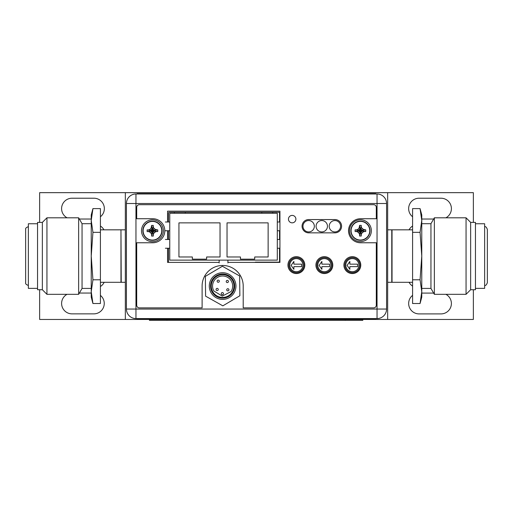 <?xml version="1.0" encoding="UTF-8"?>
<svg xmlns="http://www.w3.org/2000/svg" width="513" height="513" viewBox="0 0 513 513"><rect width="100%" height="100%" fill="white"/><g stroke="black" fill="none" stroke-linecap="round" stroke-linejoin="round"><path stroke-width="0.77" d="M227.907 262.97L227.907 260.129L277.309 260.129L277.309 213.261L169.758 213.261L169.758 260.129L219.16 260.129L219.16 262.97M219.16 260.129L227.907 260.129M268.132 256.981L268.132 222.879L227.035 222.879L227.035 256.981L240.456 256.981L240.456 259.168L254.704 259.168L254.704 256.981L268.132 256.981M178.941 256.981L192.362 256.981L192.362 259.168L206.611 259.168L206.611 256.981L220.039 256.981L220.039 222.879L178.941 222.879L178.941 256.981M165.385 248.234L169.758 248.234M169.758 239.494L165.385 239.494M277.309 248.234L279.938 248.234M279.938 239.494L277.309 239.494M277.309 230.747L279.938 230.747M279.938 222.001L277.309 222.001M169.758 222.001L165.385 222.001M165.385 230.747L169.758 230.747M386.571 203.507L386.571 309.05A9.529 9.529 0 0 1 377.042 318.586L135.958 318.586A9.529 9.529 0 0 1 126.429 309.05L126.429 203.507A9.529 9.529 0 0 1 135.958 193.978L377.042 193.978A9.529 9.529 0 0 1 386.571 203.507L377.042 203.507L377.042 193.978A9.529 9.529 0 0 1 386.571 203.507M288.896 265.157A7.522 7.522 0 0 0 296.418 272.679A7.522 7.522 0 0 0 303.94 265.157A7.522 7.522 0 0 0 296.418 257.635A7.522 7.522 0 0 0 288.896 265.157M316.88 265.157A7.522 7.522 0 0 0 324.402 272.679A7.522 7.522 0 0 0 331.917 265.157A7.522 7.522 0 0 0 324.402 257.635A7.522 7.522 0 0 0 316.88 265.157M344.864 265.157A7.522 7.522 0 0 0 352.38 272.679A7.522 7.522 0 0 0 359.902 265.157A7.522 7.522 0 0 0 352.38 257.635A7.522 7.522 0 0 0 344.864 265.157M279.489 262.399A0.872 0.872 0 0 0 279.54 262.098L279.54 248.234M279.54 239.494L279.54 230.747M279.54 222.001L279.54 213.126A0.872 0.872 0 0 0 278.668 212.254L169.361 212.254A0.872 0.872 0 0 0 168.488 213.126L168.488 222.001M168.488 230.747L168.488 239.494M168.488 248.234L168.488 262.098A0.872 0.872 0 0 0 168.546 262.399M375.734 318.586L366.987 318.586L366.987 318.932L375.734 318.932L375.734 318.586M145.756 318.932L145.756 318.586L137.016 318.586L137.016 318.932L366.987 318.932M202.109 286.01L202.109 307.871L139.324 307.871A2.623 2.623 0 0 1 136.702 305.248L136.702 242.771L152.791 242.771A12.023 12.023 0 0 0 164.814 230.747A12.023 12.023 0 0 0 152.791 218.724L136.702 218.724L136.702 207.316A2.623 2.623 0 0 1 139.324 204.687L373.676 204.687A2.623 2.623 0 0 1 376.298 207.316L376.298 218.724L360.556 218.724A12.023 12.023 0 0 0 348.532 230.747A12.023 12.023 0 0 0 360.556 242.771L376.298 242.771L376.298 305.248A2.623 2.623 0 0 1 373.676 307.871L243.207 307.871L243.207 286.01A20.552 20.552 0 0 0 222.661 265.465A20.552 20.552 0 0 0 202.109 286.01M227.907 262.399L279.938 262.399L279.938 211.164L167.571 211.164L167.571 222.001M167.571 230.747L167.571 239.494M167.571 248.234L167.571 262.399L219.16 262.399M287.934 265.112A8.439 8.439 0 0 0 296.373 273.551A8.439 8.439 0 0 0 304.812 265.112A8.439 8.439 0 0 0 296.373 256.673A8.439 8.439 0 0 0 287.934 265.112M315.918 265.112A8.439 8.439 0 0 0 324.357 273.551A8.439 8.439 0 0 0 332.796 265.112A8.439 8.439 0 0 0 324.357 256.673A8.439 8.439 0 0 0 315.918 265.112M343.902 265.112A8.439 8.439 0 0 0 352.335 273.551A8.439 8.439 0 0 0 360.774 265.112A8.439 8.439 0 0 0 352.335 256.673A8.439 8.439 0 0 0 343.902 265.112M308.704 219.558A6.643 6.643 0 0 0 302.061 226.201A6.643 6.643 0 0 0 308.704 232.844L334.938 232.844A6.643 6.643 0 0 0 341.581 226.201A6.643 6.643 0 0 0 334.938 219.558L308.704 219.558M288.46 219.115A3.719 3.719 0 0 0 292.179 222.834A3.719 3.719 0 0 0 295.892 219.115A3.719 3.719 0 0 0 292.179 215.402A3.719 3.719 0 0 0 288.46 219.115M251.787 262.399L278.803 262.143A4.373 4.373 0 0 0 279.54 262.079M277.251 262.143L255.371 262.143M358.901 265.157A6.56 6.56 0 0 0 352.341 258.597A6.56 6.56 0 0 0 345.788 265.157A6.56 6.56 0 0 0 352.341 271.717A6.56 6.56 0 0 0 358.901 265.157M347.115 265.394L349.853 269.344L349.853 266.625L357.574 266.625L357.574 264.157L349.853 264.157L349.853 261.444L347.115 265.394M330.917 265.157A6.56 6.56 0 0 0 324.363 258.597A6.56 6.56 0 0 0 317.803 265.157A6.56 6.56 0 0 0 324.363 271.717A6.56 6.56 0 0 0 330.917 265.157M319.131 265.394L321.875 269.344L321.875 266.625L329.596 266.625L329.596 264.157L321.875 264.157L321.875 261.444L319.131 265.394M302.939 265.157A6.56 6.56 0 0 0 296.379 258.597A6.56 6.56 0 0 0 289.819 265.157A6.56 6.56 0 0 0 296.379 271.717A6.56 6.56 0 0 0 302.939 265.157M291.147 265.394L293.891 269.344L293.891 266.625L301.612 266.625L301.612 264.157L293.891 264.157L293.891 261.444L291.147 265.394M235.942 286.498A13.338 13.338 0 0 1 222.174 299.38A13.338 13.338 0 0 1 209.291 285.613A13.338 13.338 0 0 1 223.059 272.73A13.338 13.338 0 0 1 235.942 286.498M210.554 285.651A12.068 12.068 0 0 0 222.212 298.117A12.068 12.068 0 0 0 234.678 286.459A12.068 12.068 0 0 0 223.02 273.993A12.068 12.068 0 0 0 210.554 285.651M233.979 286.434A11.369 11.369 0 0 1 222.238 297.418A11.369 11.369 0 0 1 211.253 285.677A11.369 11.369 0 0 1 222.995 274.692A11.369 11.369 0 0 1 233.979 286.434M222.283 296.097L231.017 291.583A10.055 10.055 0 0 0 225.662 276.475A10.055 10.055 0 0 0 213.87 291.012L222.283 296.097M214.216 280.528A10.055 10.055 0 0 1 232.665 286.389M213.87 291.012A10.055 10.055 0 0 1 212.568 285.722M223.456 293.692A1.09 1.09 0 0 1 222.328 294.751A1.09 1.09 0 0 1 221.27 293.622A1.09 1.09 0 0 1 222.398 292.564A1.09 1.09 0 0 1 223.456 293.692M219.32 281.22A1.09 1.09 0 0 1 218.192 282.278A1.09 1.09 0 0 1 217.134 281.15A1.09 1.09 0 0 1 218.262 280.092A1.09 1.09 0 0 1 219.32 281.22M218.256 289.499A1.09 1.09 0 0 1 217.127 290.557A1.09 1.09 0 0 1 216.076 289.422A1.09 1.09 0 0 1 217.204 288.37A1.09 1.09 0 0 1 218.256 289.499M228.92 289.851A1.09 1.09 0 0 1 227.791 290.909A1.09 1.09 0 0 1 226.733 289.781A1.09 1.09 0 0 1 227.862 288.723A1.09 1.09 0 0 1 228.92 289.851M228.407 281.522A1.09 1.09 0 0 1 227.278 282.58A1.09 1.09 0 0 1 226.227 281.451A1.09 1.09 0 0 1 227.355 280.393A1.09 1.09 0 0 1 228.407 281.522M205.367 276.353L222.392 266.266L239.642 275.968L239.866 295.757L222.841 305.844L205.591 296.142L205.367 276.353M375.83 193.978L375.83 193.625L137.112 193.625L137.112 193.978M362.806 319.458L125.332 319.458L125.332 192.664L387.668 192.664L387.668 319.458L362.806 319.458L362.806 320.336L149.443 320.336L149.443 319.458M350.854 230.703A9.574 9.574 0 0 1 360.427 221.129A9.574 9.574 0 0 1 370.001 230.703A9.574 9.574 0 0 1 360.427 240.276A9.574 9.574 0 0 1 350.854 230.703A9.574 9.574 0 0 1 360.427 221.129A9.574 9.574 0 0 1 370.001 230.703A9.574 9.574 0 0 1 360.427 240.276A9.574 9.574 0 0 1 350.854 230.703M351.097 230.703A9.33 9.33 0 0 1 360.427 221.379A9.33 9.33 0 0 1 369.751 230.703A9.33 9.33 0 0 1 360.427 240.033A9.33 9.33 0 0 1 351.097 230.703M363.319 229.426L365.75 229.875L365.75 231.53L364.102 231.536L362.3 232.575L361.255 234.377L361.255 236.025L359.6 236.025L359.594 234.377L358.555 232.575L356.753 231.536L355.105 231.536L355.105 229.875L359.453 230.555L360.575 231.677L361.402 230.856L360.575 229.734L359.453 230.555M359.145 233.601L358.555 232.575L360.088 231.042M359.594 234.377L360.273 231.376M361.973 228.272L364.102 229.875L361.094 230.555M365.75 229.875L361.402 230.555M359.145 227.81L359.6 225.38L361.255 225.38L361.255 227.035L362.3 228.836L360.767 230.363M361.255 227.035L360.575 230.036M361.255 225.38L360.575 229.734M359.6 225.38L360.273 229.734M357.535 229.426L358.555 228.836L359.594 227.035L360.273 230.036M359.594 227.035L359.594 226.682M355.105 229.875L356.753 229.875L358.555 228.836L360.088 230.363M356.753 229.875L359.754 230.555M355.156 229.875L355.887 229.875M355.105 231.536L359.453 230.856M357.535 231.985L356.753 231.536L359.754 230.856M365.75 231.53L361.402 230.856M364.102 231.536L361.094 230.856M362.3 232.575L360.767 231.042M361.255 234.377L360.575 231.376M361.255 236.025L360.575 231.677M359.6 236.025L360.273 231.677M371.354 230.703A10.933 10.933 0 0 1 360.427 241.636A10.933 10.933 0 0 1 349.494 230.703A10.933 10.933 0 0 1 360.427 219.776A10.933 10.933 0 0 1 371.354 230.703M314.341 226.246A5.681 5.681 0 0 1 308.659 231.927A5.681 5.681 0 0 1 302.978 226.246A5.681 5.681 0 0 1 308.659 220.558A5.681 5.681 0 0 1 314.341 226.246M327.461 226.246A5.681 5.681 0 0 1 321.779 231.927A5.681 5.681 0 0 1 316.091 226.246A5.681 5.681 0 0 1 321.779 220.558A5.681 5.681 0 0 1 327.461 226.246M340.574 226.246A5.681 5.681 0 0 1 334.893 231.927A5.681 5.681 0 0 1 329.211 226.246A5.681 5.681 0 0 1 334.893 220.558A5.681 5.681 0 0 1 340.574 226.246M142.87 230.747A9.574 9.574 0 0 1 152.444 221.174A9.574 9.574 0 0 1 162.018 230.747A9.574 9.574 0 0 1 152.444 240.321A9.574 9.574 0 0 1 142.87 230.747A9.574 9.574 0 0 1 152.444 221.174A9.574 9.574 0 0 1 162.018 230.747A9.574 9.574 0 0 1 152.444 240.321A9.574 9.574 0 0 1 142.87 230.747M143.114 230.747A9.33 9.33 0 0 1 152.444 221.424A9.33 9.33 0 0 1 161.768 230.747A9.33 9.33 0 0 1 152.444 240.078A9.33 9.33 0 0 1 143.114 230.747M155.336 229.465L157.767 229.92L157.767 231.575L156.112 231.581L154.31 232.62L153.272 234.422L153.272 236.07L151.611 236.07L151.611 234.422L150.572 232.62L148.77 231.581L147.122 231.575L147.122 229.92L151.47 230.594L152.29 231.722L153.413 230.594L152.592 229.773L151.47 230.594M151.162 233.639L150.572 232.62L152.105 231.087M151.611 234.422L152.29 231.421M153.99 228.317L156.112 229.92L153.111 230.594M157.767 229.92L153.413 230.594M151.162 227.855L151.611 225.425L153.272 225.425L153.272 227.073L154.31 228.875L152.784 230.408M153.272 227.073L152.592 230.081M153.272 225.425L152.592 229.773M151.611 225.425L152.29 229.773M149.546 229.465L150.572 228.875L151.611 227.073L152.29 230.081M151.611 227.073L151.611 226.727M147.122 229.92L148.77 229.92L150.572 228.875L152.105 230.408M148.77 229.92L151.771 230.594M147.173 229.92L147.904 229.92M147.122 231.575L151.47 230.901M149.546 232.03L148.77 231.581L151.771 230.901M157.767 231.575L153.413 230.901M156.112 231.581L153.111 230.901M154.31 232.62L152.784 231.087M153.272 234.422L152.592 231.421M153.272 236.07L152.592 231.722M151.611 236.07L152.29 231.722M163.371 230.747A10.933 10.933 0 0 1 152.444 241.681A10.933 10.933 0 0 1 141.511 230.747A10.933 10.933 0 0 1 152.444 219.821A10.933 10.933 0 0 1 163.371 230.747M412.587 286.087A10.491 10.491 0 0 1 409.06 282.297M473.358 289.73L473.358 319.458L387.668 319.458M125.332 319.458L39.642 319.458L39.642 289.73M104.165 282.297A10.491 10.491 0 0 1 100.413 286.523M100.413 226.034A10.491 10.491 0 0 1 103.94 229.83M39.642 222.398L39.642 192.664L125.332 192.664M387.668 192.664L473.358 192.664L473.358 222.398M409.06 229.83A10.491 10.491 0 0 1 412.587 226.034M100.413 295.379A10.407 10.407 0 0 1 93.853 313.86L71.993 313.86A10.407 10.407 0 0 1 67.017 294.321M79.374 293.051L91.231 293.051M67.1 217.807A10.407 10.407 0 0 1 71.993 198.217L93.943 198.217A10.407 10.407 0 0 1 100.413 216.775M91.231 219.032L79.348 219.032M421.769 293.096L433.652 293.096M445.9 294.321A10.407 10.407 0 0 1 441.007 313.905L419.057 313.905A10.407 10.407 0 0 1 412.587 295.353M412.587 216.775A10.407 10.407 0 0 1 419.057 198.217L441.007 198.217A10.407 10.407 0 0 1 445.9 217.807M433.652 219.032L421.769 219.032M91.885 298.848L92.936 303.516L100.413 303.516L100.413 208.605L92.936 208.605L91.231 220.468L91.231 214.966L92.936 208.605M91.231 291.653L92.936 279.79L91.231 256.064L92.936 232.338L91.231 220.468L91.231 297.162L92.936 303.516L91.231 291.653M91.397 295.244L91.449 295.777M100.413 279.79L92.936 279.79M100.413 232.338L92.936 232.338M91.231 223.706L82.048 223.706L82.048 288.415L91.231 288.415M82.048 288.415L78.643 294.321L78.643 217.807L82.048 223.706M42.355 222.398L37.545 222.398L37.545 289.73L42.355 289.73L42.355 222.398L46.94 217.807L46.94 294.321L78.643 294.321M37.545 223.751L28.362 223.751L28.362 288.37L37.545 288.37M100.413 229.83L120.965 229.83L120.965 282.297L100.413 282.297M421.115 213.28L420.064 208.605L412.587 208.605L412.587 303.516L420.064 303.516L421.769 291.653L421.769 297.162L420.064 303.516M420.064 208.605L421.769 220.468L420.064 232.338L421.769 256.064L420.064 279.79L421.769 291.653L421.769 214.966L420.064 208.605M412.587 232.338L420.064 232.338M421.603 216.877L421.551 216.351M412.587 279.79L420.064 279.79M421.769 288.415L430.952 288.415L430.952 223.706L421.769 223.706M430.952 223.706L434.357 217.807L434.357 294.321L430.952 288.415M470.645 289.73L470.645 222.398L475.455 222.398L475.455 289.73L470.645 289.73L466.06 294.321L466.06 217.807L434.357 217.807M475.455 288.37L484.638 288.37L484.638 223.751L475.455 223.751M412.587 282.297L392.035 282.297L392.035 229.83L412.587 229.83M386.571 309.05A9.529 9.529 0 0 1 377.042 318.586L377.042 203.507L135.958 203.507L135.958 309.05L386.571 309.05M135.958 318.586A9.529 9.529 0 0 1 126.429 309.05L135.958 309.05L135.958 318.586M135.958 193.978L135.958 203.507L126.429 203.507M367.09 193.978L367.09 193.625M145.859 193.625L145.859 193.978M166.937 319.458L166.937 320.336M345.32 320.336L345.32 319.458M387.668 282.297L391.772 282.297L391.772 229.83L387.668 229.83M125.332 282.297L121.228 282.297L120.965 230.093M272.724 212.254L272.724 213.261M261.79 212.254L261.79 213.261M185.276 212.254L185.276 213.261M174.349 212.254L174.349 213.261M125.332 229.83L121.228 229.83M46.94 217.807L78.643 217.807M42.355 289.73L46.94 294.321M28.362 285.446C26.234 284.689 25.329 283.785 25.65 282.734L25.65 229.394C25.329 228.343 26.234 227.439 28.362 226.682M466.06 294.321L434.357 294.321M470.645 222.398L466.06 217.807M487.35 282.734L487.35 256.064L487.35 282.734C486.484 284.933 485.58 285.837 484.638 285.446M484.638 226.682C485.58 226.291 486.484 227.195 487.35 229.394L487.35 256.064"/></g></svg>
